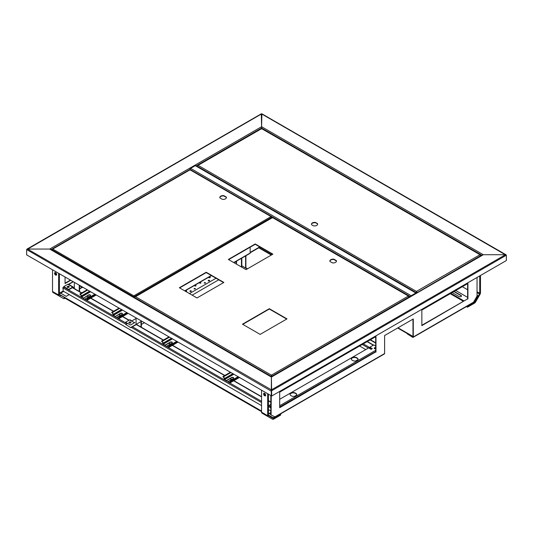 <?xml version="1.0" encoding="UTF-8"?>
<svg xmlns="http://www.w3.org/2000/svg" width="533" height="533" viewBox="0 0 533 533"><rect width="100%" height="100%" fill="white"/><g stroke="black" fill="none" stroke-linecap="round" stroke-linejoin="round"><path stroke-width="0.8" d="M473.59 302.098L474.457 301.498L477.835 295.642L474.663 301.618M477.835 295.642L477.042 295.182M467.628 289.745L462.338 286.694M463.69 301.138L450.505 293.523M469.473 304.816L474.25 302.058M463.397 301.305L450.212 293.696M383.96 354.185L384.433 353.912A0.833 0.48 -120 0 0 384.606 353.532L384.606 335.537L413.275 318.981L413.275 336.976A0.833 0.48 60 0 1 413.102 337.356A0.833 0.48 60 0 1 412.689 337.316L407.145 333.778L412.982 336.809L412.982 319.154M274.608 416.693L270.811 414.841L270.811 395.852M270.811 412.495L269.072 413.495L270.811 414.501M421.85 325.29L467.628 298.866L467.628 283.643M279.685 407.372L375.692 351.94L375.692 336.716M477.042 277.466L477.042 296.115L473.537 302.184L472.365 302.864M271.697 396.026L26.65 254.887L26.65 249.91L27.529 249.058L49.682 249.058L27.529 249.058L26.65 249.571L271.104 391.042L271.404 390.196L271.404 395.852L271.404 390.876L506.35 255.227L505.471 254.721L483.318 254.721L505.471 254.721L506.35 255.567L506.35 260.55L271.697 396.026L271.404 377.064L49.682 249.058L50.862 249.737L49.682 249.058L261.596 126.714L261.596 128.633L261.596 126.714L483.318 254.721L271.404 377.064L271.104 415.014M467.921 299.033L467.921 283.469L421.85 310.066L421.85 325.63L467.628 298.866M375.985 352.113L375.985 336.55L279.685 392.148L279.685 407.712L375.692 351.94M271.404 390.196L271.404 389.856L271.404 390.196M412.982 336.843L397.658 327.995M271.317 255.054L258.772 247.805M261.303 114.095L261.596 126.714L261.896 114.095M506.27 255.274L261.596 113.922L26.73 249.617M129.226 322.938A1.039 0.6 0 0 0 130.358 323.071A1.039 0.6 0 0 0 130.998 322.518A1.039 0.6 0 0 0 129.959 321.912A1.039 0.6 0 0 0 128.919 322.518A1.039 0.6 0 0 0 129.226 322.938M141.352 327.249L141.352 321.113M140.985 320.899L140.985 327.042M127.194 323.604L125.548 322.232L129.592 319.9L134.496 322.725A1.039 0.6 -60 0 1 135.016 322.678M131.904 320.879L130.112 319.847A1.039 0.6 120 0 0 129.592 319.9M136.088 324.071L136.088 318.068M134.496 322.725L130.452 325.063L125.548 322.232M375.692 347.663A1.039 0.6 0 0 0 374.213 348.209A1.039 0.6 0 0 0 375.692 348.749M374.253 348.375A1.039 0.6 180 0 1 375.692 348.002M372.014 348.802L369.855 347.216L373.78 344.951L375.692 346.057M279.685 399.277L368.636 347.922L371.081 349.342L372.307 348.629L369.855 347.216M270.811 406.606L268.899 405.506L270.811 406.945M268.899 405.506L270.811 404.4M357.117 357.969L356.624 357.683A3.118 1.799 0 0 0 353.226 357.297A3.118 1.799 0 0 0 351.3 358.962A3.118 1.799 0 0 0 352.213 360.235L352.706 360.515A3.118 1.799 0 0 0 356.104 360.908A3.118 1.799 0 0 0 358.029 359.242A3.118 1.799 0 0 0 357.117 357.969L357.117 358.309A3.118 1.799 180 0 1 358.016 359.409M295.362 393.054L295.855 393.341A3.118 1.799 180 0 1 296.768 394.613A3.118 1.799 180 0 1 294.842 396.272A3.118 1.799 180 0 1 291.444 395.886L290.951 395.599A3.118 1.799 180 0 1 290.039 394.327A3.118 1.799 180 0 1 291.964 392.661A3.118 1.799 180 0 1 295.362 393.054L295.855 393.68A3.118 1.799 180 0 1 296.754 394.78M351.314 359.129A3.118 1.799 180 0 1 353.366 357.603A3.118 1.799 180 0 1 356.624 358.023L357.117 358.309M290.052 394.5A3.118 1.799 180 0 1 292.104 392.974A3.118 1.799 180 0 1 295.362 393.394M294.463 396.352L296.661 395.08M355.724 360.981L357.923 359.708M208.876 277.6A0.693 0.4 180 0 1 210.175 277.6M209.036 277.173A0.693 0.4 0 0 0 209.529 277.86A0.693 0.4 0 0 0 209.795 277.087A0.693 0.4 0 0 0 209.036 277.173M208.276 280.744A0.693 0.4 180 0 1 209.576 280.744M208.436 280.318A0.693 0.4 0 0 0 208.923 281.004A0.693 0.4 0 0 0 209.189 280.231A0.693 0.4 0 0 0 208.436 280.318M204.186 283.11A0.693 0.4 180 0 1 205.478 283.11M204.339 282.683A0.693 0.4 0 0 0 205.525 282.963A0.693 0.4 0 0 0 204.339 282.683M199.535 282.99A0.693 0.4 180 0 1 200.834 282.99M199.695 282.563A0.693 0.4 0 0 0 200.188 283.25A0.693 0.4 0 0 0 200.455 282.477A0.693 0.4 0 0 0 199.695 282.563M194.665 285.801A0.693 0.4 180 0 1 195.964 285.801M194.825 285.382A0.693 0.4 0 0 0 195.311 286.061A0.693 0.4 0 0 0 195.578 285.295A0.693 0.4 0 0 0 194.825 285.382M194.065 288.953A0.693 0.4 180 0 1 195.358 288.953M194.219 288.526A0.693 0.4 0 0 0 195.404 288.806A0.693 0.4 0 0 0 194.219 288.526M189.968 291.311A0.693 0.4 180 0 1 191.267 291.311M190.128 290.885A0.693 0.4 0 0 0 190.621 291.571A0.693 0.4 0 0 0 190.887 290.798A0.693 0.4 0 0 0 190.128 290.885M185.324 291.198A0.693 0.4 180 0 1 186.623 291.198M185.717 291.424A0.693 0.4 0 0 0 186.237 290.685A0.693 0.4 0 0 0 185.331 291.205M218.723 279.812L192.16 295.149M144.27 322.798L141.352 324.484M125.721 324.45L130.865 327.708L125.721 324.45L127.56 323.391M136.088 318.468L131.604 321.059M130.105 321.919L128.933 322.598M216.032 278.253L189.468 293.59M140.985 321.579L130.865 327.422M135.768 324.877L130.865 327.708M479.74 275.914L479.74 293.277A1.039 0.6 -60 0 1 479.52 293.996L475.05 301.738A1.039 0.6 -60 0 1 474.53 302.291L467.488 306.355L467.488 307.208L474.53 303.137A2.079 1.199 -60 0 0 475.569 302.038L480.04 294.296A2.079 1.199 -60 0 0 480.473 292.85L480.473 275.488M466.408 306.582L467.488 307.208M467.141 306.162L467.488 306.355M269.418 416.213L269.625 415.853L273.003 417.805L274.562 417.006M273.216 418.125L277.993 415.367M59.39 293.203L59.756 292.99L59.39 292.777M269.625 415.853L268.412 415.154M261.55 411.19L59.39 294.476M59.39 273.789L59.39 294.602A1.039 0.6 120 0 0 59.603 295.082L60.735 295.735M56.251 274.548L56.251 273.276M70.662 280.298L65.066 283.529L65.066 277.067M55.958 274.362L55.958 272.983M70.369 280.125L65.066 283.19M60.635 293.496L59.463 292.817L60.635 293.157L59.756 292.99L63.134 291.038L63.134 288.007A0.76 0.44 -60 0 1 63.674 287.074L63.8 286.581L67.838 284.249L72.741 287.074A1.039 0.6 -60 0 1 73.261 287.027A1.039 0.6 -60 0 1 73.474 287.5L73.108 287.713L74.334 288.42L74.334 282.417M79.604 288.946L82.222 287.427M63.7 291.391L60.635 293.157L66.179 296.355L69.237 294.589M79.604 288.606L81.929 287.26M474.143 301.132L473.93 301.505M474.363 301.538L473.684 301.931M467.628 297.367L455.735 290.505M464.016 300.945L450.838 293.337M452.184 292.557L459.12 296.561A1.386 0.799 0 0 0 460.625 296.734A1.386 0.799 0 0 0 461.485 295.995A1.386 0.799 0 0 0 461.078 295.429L454.143 291.424M450.592 293.476L463.777 301.085M453.896 291.564L461.078 295.708A1.386 0.799 180 0 1 461.458 296.135M241.822 267.226L241.822 258.092M241.456 258.305L241.456 267.013M236.552 264.188L236.552 261.137M67.618 286.794A1.126 0.653 180 0 1 68.637 287.274M68.431 286.701A1.126 0.653 180 0 1 68.67 287.1A1.126 0.653 180 0 1 68.51 287.44M270.811 410.97L268.412 409.577M261.55 405.62L63.134 291.065M68.577 287.367A1.039 0.6 0 0 0 67.511 286.841M67.338 287.194A1.039 0.6 180 0 1 68.411 287.454M74.16 287.893L73.461 287.32M74.334 287.967L73.474 287.5M63.327 287.42A0.76 0.44 -120 0 0 62.894 287.78L63.134 289.845M83.161 287.514L79.604 285.915M82.368 287.514L79.604 285.575M268.412 394.467L268.412 415.28A1.039 0.6 120 0 0 268.625 415.76L273.096 418.338A1.039 0.6 120 0 0 273.616 418.285L280.664 414.221L280.664 415.067L273.616 419.138A2.079 1.199 120 0 1 272.576 419.238L266.453 415.7A2.079 1.199 120 0 0 266.46 415.707L272.576 419.238L266.453 415.7M267.679 394.047L267.679 415.707A2.079 1.199 120 0 0 268.106 416.659L272.576 419.238M261.55 390.509L261.55 412.169A2.079 1.199 120 0 0 261.983 413.122L268.106 416.659M280.664 414.221L280.318 414.021M264.348 393.261L264.734 394.886L265.614 395.439M265.134 396.026L265.74 395.273L265.227 393.814L264.095 393.101L263.482 393.847L264.002 395.306L265.134 396.026M264.734 394.886L264.002 395.306M264.215 393.421L263.482 393.847M245.613 255.907L245.613 268.019M259.744 246.906L250.157 252.442M245.906 267.852L245.906 255.733M250.157 252.782L260.037 247.072M375.692 342.779L370.442 339.748M247.525 268.785L245.613 267.686M375.692 343.119L370.149 339.921M247.232 268.958L241.822 265.834M236.552 262.789L235.12 261.963M274.855 417.172L383.92 354.212M374.346 348.502A1.126 0.653 180 0 1 375.692 348.289M365.765 349.581L359.588 346.017M58.65 273.362L58.65 295.029A2.079 1.199 120 0 0 59.083 295.982L63.554 298.56A2.079 1.199 120 0 0 64.593 298.46L65.026 298.207M52.527 269.831L52.527 291.491A2.079 1.199 120 0 0 52.96 292.444L59.083 295.982M64.073 297.661L261.55 411.669L64.073 297.661A1.039 0.6 120 0 0 64.08 297.661M57.431 295.022L57.431 295.022A2.079 1.199 120 0 0 57.437 295.029L63.554 298.56M55.325 272.583L55.712 274.209L56.591 274.755M56.112 275.341L56.718 274.595L56.198 273.136L55.072 272.423L54.459 273.169L54.979 274.628L56.112 275.341M55.712 274.209L54.979 274.628M55.192 272.743L54.459 273.169M416.446 293.043L416.446 291.404L479.986 254.721L480.693 255.953M197.203 166.469L197.203 166.183A0.833 0.48 -60 0 1 197.79 165.163L416.446 291.404M317.621 224.32A3.065 1.772 0 0 0 317.328 223.727L315.896 222.894A3.065 1.772 0 0 0 311.512 224.32M315.896 222.554A3.065 1.772 0 0 0 311.499 224.153A3.065 1.772 0 0 0 311.798 224.919L313.237 225.752A3.065 1.772 0 0 0 317.635 224.153A3.065 1.772 0 0 0 317.328 223.387L315.896 222.894M317.328 223.727L317.328 223.387M416.739 291.571A0.833 0.48 120 0 0 416.146 292.59L416.146 292.877M261.157 128.919L262.089 128.919M479.986 254.721L261.623 128.653L198.083 165.337M417.033 292.704L480.693 255.667L480.526 255.22M416.739 292.877L416.659 291.971M417.033 292.424A0.833 0.48 -120 0 0 416.739 291.664M87.092 289.785L79.81 293.989L80.336 294.576A1.039 0.6 60 0 1 81.076 295.848L81.076 296.415A0.693 0.4 -120 0 0 81.562 297.261L83.281 298.253L88.545 294.929A1.213 0.7 180 0 1 89.87 294.776A1.213 0.7 180 0 1 90.617 295.422A1.213 0.7 180 0 1 90.264 295.915L84.994 298.96L86.706 300.232A0.693 0.4 -120 0 0 87.199 299.952L87.199 299.386A1.039 0.6 60 0 1 87.412 298.906A1.039 0.6 60 0 1 87.932 298.96L88.458 299.266L95.74 294.776M83.281 298.253L88.545 295.209A1.213 0.7 180 0 1 89.751 295.035A1.213 0.7 180 0 1 90.59 295.562M95.214 294.476L87.932 298.673L88.458 298.98M87.932 298.673A1.386 0.799 -120 0 0 87.239 298.607A1.386 0.799 -120 0 0 86.952 299.24L86.706 299.952L84.994 298.96M79.81 293.989L80.336 294.289L87.619 290.085M88.458 299.266L95.987 294.922M83.281 297.967L81.562 296.981L81.316 295.988A1.386 0.799 -120 0 0 80.336 294.289M133.81 297.347L133.81 295.848L271.057 216.605L271.524 217.897M52.134 250.19L52.134 249.764A0.66 0.38 -60 0 1 52.6 248.958L133.81 295.848M226.412 197.67A3.311 1.912 0 0 0 226.345 197.423L223.827 195.971A3.311 1.912 0 0 0 219.816 197.67M222.401 199.362A3.311 1.912 0 0 0 226.425 197.496A3.311 1.912 0 0 0 226.345 197.09L223.827 195.631A3.311 1.912 0 0 0 219.803 197.496A3.311 1.912 0 0 0 219.882 197.91L222.401 199.362M226.345 197.423L226.345 197.09M223.827 195.971L223.827 195.631M133.983 295.942A0.66 0.38 120 0 0 133.517 296.748L133.517 297.174M189.555 170.087L190.488 170.087M271.057 216.605L190.021 169.82L190.021 169.394A0.833 0.48 -60 0 1 190.607 168.375L411.15 295.702L415.853 292.99L195.311 165.663L190.607 168.375M271.384 216.951L271.524 217.411L134.276 296.654A0.66 0.38 -120 0 0 133.983 295.982M133.983 297.447L133.93 296.321M134.276 297.614L134.276 296.654M250.157 247.205L250.157 253.048L233.707 262.542M233.914 262.662L250.01 253.368A0.693 0.4 -120 0 0 250.157 253.048M67.471 287.287A1.039 0.6 0 0 0 68.604 287.42A1.039 0.6 0 0 0 69.25 286.861A1.039 0.6 0 0 0 68.211 286.261A1.039 0.6 0 0 0 67.171 286.861A1.039 0.6 0 0 0 67.471 287.287M69.183 287.074A1.039 0.6 0 0 0 68.211 286.687A1.039 0.6 0 0 0 67.238 287.074M79.604 291.598L79.604 285.461M79.237 285.248L79.237 291.384M73.261 287.027L68.357 284.196A1.039 0.6 120 0 0 67.838 284.249M72.741 287.074L68.697 289.412L63.8 286.581M63.8 287.007L68.697 289.832L68.697 289.412M68.697 289.832L72.741 287.5L73.108 287.713L72.741 287.5M410.983 296.195L415.907 293.357M411.15 295.702A0.833 0.48 120 0 0 410.617 296.408M195.311 165.663A0.833 0.48 -60 0 1 195.731 165.616L416.273 292.943A0.833 0.48 120 0 0 415.853 292.99M118.946 308.174L111.67 312.378L112.197 312.964A1.039 0.6 60 0 1 112.929 314.237L112.929 314.803A0.693 0.4 -120 0 0 113.416 315.656L115.135 316.642L120.405 313.317A1.213 0.7 180 0 1 121.724 313.164A1.213 0.7 180 0 1 122.47 313.817A1.213 0.7 180 0 1 122.117 314.31L116.847 317.348L118.566 318.627A0.693 0.4 -120 0 0 119.052 318.341L119.052 317.775A1.039 0.6 60 0 1 119.272 317.302A1.039 0.6 60 0 1 119.792 317.348L120.318 317.655L127.594 313.171M115.135 316.642L120.405 313.604A1.213 0.7 180 0 1 121.611 313.424A1.213 0.7 180 0 1 122.45 313.957M127.067 312.864L119.792 317.068L120.318 317.375M119.792 317.068A1.386 0.799 -120 0 0 119.099 317.002A1.386 0.799 -120 0 0 118.812 317.635L118.566 318.341L116.847 317.348M111.67 312.378L112.197 312.684L119.472 308.48M120.318 317.655L127.84 313.311M115.135 316.362L113.416 315.369L113.176 314.383A1.386 0.799 -120 0 0 112.197 312.684M176.923 341.646L169.641 345.85L170.167 346.157L177.449 341.953M169.641 345.85A1.386 0.799 -120 0 0 168.948 345.784A1.386 0.799 -120 0 0 168.661 346.417L168.661 346.983M172.266 338.961L163.271 344.151L164.99 345.144L170.254 342.099A1.213 0.7 180 0 1 171.579 341.953A1.213 0.7 180 0 1 172.326 342.599A1.213 0.7 180 0 1 171.972 343.092L166.702 346.137L168.421 347.123M166.702 346.137L168.421 347.409A0.693 0.4 -120 0 0 168.908 347.123L170.134 346.417M168.908 346.557A1.039 0.6 60 0 1 169.121 346.084A1.039 0.6 60 0 1 169.641 346.137L168.908 346.557L168.908 347.123M177.696 342.093L170.167 346.437L169.641 346.137M164.99 345.144L163.271 344.438A0.693 0.4 -120 0 1 162.785 343.585L162.785 343.019A1.039 0.6 60 0 0 162.045 341.746L161.519 341.16L162.045 341.466L169.327 337.262M168.801 336.956L161.519 341.16M171.286 338.395L163.025 343.165L163.025 343.732L171.779 338.675M163.025 343.165A1.386 0.799 -120 0 0 162.045 341.466M163.271 344.151L163.025 343.732M164.99 345.424L170.254 342.386A1.213 0.7 180 0 1 171.459 342.206A1.213 0.7 180 0 1 172.299 342.739M238.271 377.064L230.996 381.268L231.522 381.575L238.797 377.371M230.996 381.268A1.386 0.799 -120 0 0 230.296 381.202A1.386 0.799 -120 0 0 230.009 381.835L230.009 382.401M233.614 374.379L224.62 379.569L226.338 380.562L231.602 377.524A1.213 0.7 180 0 1 232.928 377.371A1.213 0.7 180 0 1 233.674 378.017A1.213 0.7 180 0 1 233.321 378.51L228.051 381.555L229.77 382.541M228.051 381.555L229.77 382.827A0.693 0.4 -120 0 0 230.256 382.541L231.482 381.835M230.256 381.974A1.039 0.6 60 0 1 230.469 381.501A1.039 0.6 60 0 1 230.996 381.555L230.256 381.974L230.256 382.541M239.044 377.511L231.522 381.855L230.996 381.555M226.338 380.562L224.62 379.856A0.693 0.4 -120 0 1 224.133 379.01L224.133 378.443A1.039 0.6 60 0 0 223.394 377.164L222.867 376.578L223.394 376.884L230.676 372.68M230.149 372.38L222.867 376.578M232.635 373.813L224.373 378.583L224.373 379.15L233.128 374.099M224.373 378.583A1.386 0.799 -120 0 0 223.394 376.884M224.62 379.569L224.373 379.15M226.338 380.848L231.602 377.804A1.213 0.7 180 0 1 232.808 377.63A1.213 0.7 180 0 1 233.647 378.157M336.463 261.203A3.311 1.912 0 0 0 336.396 260.963L333.878 259.511A3.311 1.912 0 0 0 329.867 261.203M286.701 319.054L269.325 309.027L242.762 324.364M272.583 254.314L255.214 244.287L228.65 259.624M223.58 282.61L206.204 272.583L179.641 287.92M271.697 376.618L271.617 375.712M271.99 376.445L271.99 376.158A0.833 0.48 -120 0 0 271.697 375.405L271.404 376.784L482.485 254.921M329.934 261.45L332.452 262.902A3.311 1.912 0 0 0 336.476 261.037A3.311 1.912 0 0 0 336.396 260.624L333.878 259.171A3.311 1.912 0 0 0 329.854 261.037A3.311 1.912 0 0 0 329.934 261.45M336.396 260.963L336.396 260.624M333.878 259.511L333.878 259.171M260.137 334.391L286.994 318.887L269.325 308.687L242.468 324.191L260.137 334.391M269.325 309.027L269.325 308.687M246.026 269.651L272.883 254.148L255.214 243.947L228.357 259.451L246.026 269.651M255.214 244.287L255.214 243.947M223.873 282.443L206.204 272.243L179.348 287.747L197.017 297.947L223.873 282.443M206.204 272.583L206.204 272.243M271.697 375.405L271.404 375.145L408.405 296.042L409.117 296.455L408.405 296.042L409.117 297.274M271.697 375.312A0.833 0.48 120 0 0 271.104 376.331L271.104 376.618M134.642 297.827L134.642 297.541A0.833 0.48 -60 0 1 135.229 296.528L271.404 375.145M272.063 217.864L272.996 217.864M271.99 376.158L409.117 296.994L408.951 296.548M274.608 417.033L384.606 353.532M413.275 336.976L473.537 302.184M27.529 249.058L271.404 389.856L505.471 254.721M481.899 255.26L261.596 128.067L196.144 165.856M375.692 351.547L279.685 406.972M279.685 405.733L375.692 350.301M295.855 393.341L295.855 393.68M356.624 358.023L356.624 357.683M474.19 302.091L474.53 302.291M474.71 301.545L475.05 301.738M477.042 292.564L479.52 293.996M477.042 291.718L479.74 293.277M273.216 417.785L268.412 415.014M261.55 411.05L59.39 294.336M410.317 296.581L190.021 169.394L51.101 249.597M270.811 402.248L268.412 400.863M261.55 396.905L233.667 380.809M231.509 379.556L230.036 378.71M224.606 375.578L172.152 345.291M170.16 344.138L168.688 343.292M163.258 340.154L136.035 324.437M128.879 320.306L122.304 316.509M120.305 315.356L118.832 314.51M113.409 311.372L90.443 298.12M88.451 296.968L86.979 296.115M81.549 292.983L72.401 287.7M63.674 287.074L127.067 323.678M132.457 326.789L261.55 401.316M268.412 405.28L268.899 405.56M270.811 407.912L268.412 406.526M261.55 402.562L131.378 327.409M125.988 324.297L63.134 288.007M73.261 281.797L68.73 284.409M273.616 418.285L273.276 418.092M267.679 415.707L261.55 412.169M363.313 343.865L371.941 348.842M373.313 345.224L367.137 341.66M368.41 348.049L362.24 344.485M58.65 295.029L52.527 291.491M416.146 292.59L197.203 166.183M89.577 291.218L81.316 295.988M81.316 296.555L90.07 291.504M90.557 291.784L81.562 296.981M87.932 298.96L87.199 299.386M87.199 299.952L88.425 299.24M190.021 169.82L52.774 249.058M133.517 296.748L52.134 249.764M211.261 275.501L184.698 290.838M259.125 247.605L271.67 254.847M398.018 327.788L412.982 336.43M121.431 309.613L113.176 314.383M113.176 314.943L121.924 309.893M122.417 310.179L113.416 315.369M119.792 317.348L119.052 317.775M119.052 318.341L120.278 317.635M408.405 296.042L272.53 217.597L135.522 296.694M271.104 376.331L134.642 297.541M472.951 302.804L413.102 337.356M261.81 113.762L506.09 254.801M26.91 249.138L261.39 113.762M60.002 293.003L59.463 292.817M270.811 401.995L268.412 400.609M261.55 396.645L233.894 380.675M231.728 379.429L230.263 378.583M224.833 375.445L172.545 345.257M170.38 344.012L168.908 343.159M163.484 340.027L136.261 324.311M129.106 320.18L122.69 316.475M120.531 315.23L119.059 314.377M113.629 311.245L90.837 298.087M88.671 296.834L87.199 295.988M81.776 292.85L72.621 287.567M73.034 281.671L68.51 284.282M63.8 287.001L63.047 287.434M373.54 345.091L367.364 341.526M197.843 165.197L261.27 128.573M261.976 128.573L480.46 254.714M87.059 300.266L96.153 295.016M94.807 294.236L87.239 298.607M52.441 249.024L189.695 169.787M190.354 169.787L271.384 216.571M211.468 275.621L184.904 290.958M50.515 249.257L271.404 376.784M118.912 318.661L128.007 313.404M126.661 312.631L119.099 317.002M177.862 342.193L168.768 347.443M168.948 345.784L176.516 341.413M239.21 377.611L230.116 382.861M230.296 381.202L237.865 376.831M135.282 296.555L272.17 217.517M272.883 217.517L408.884 296.035"/></g></svg>
